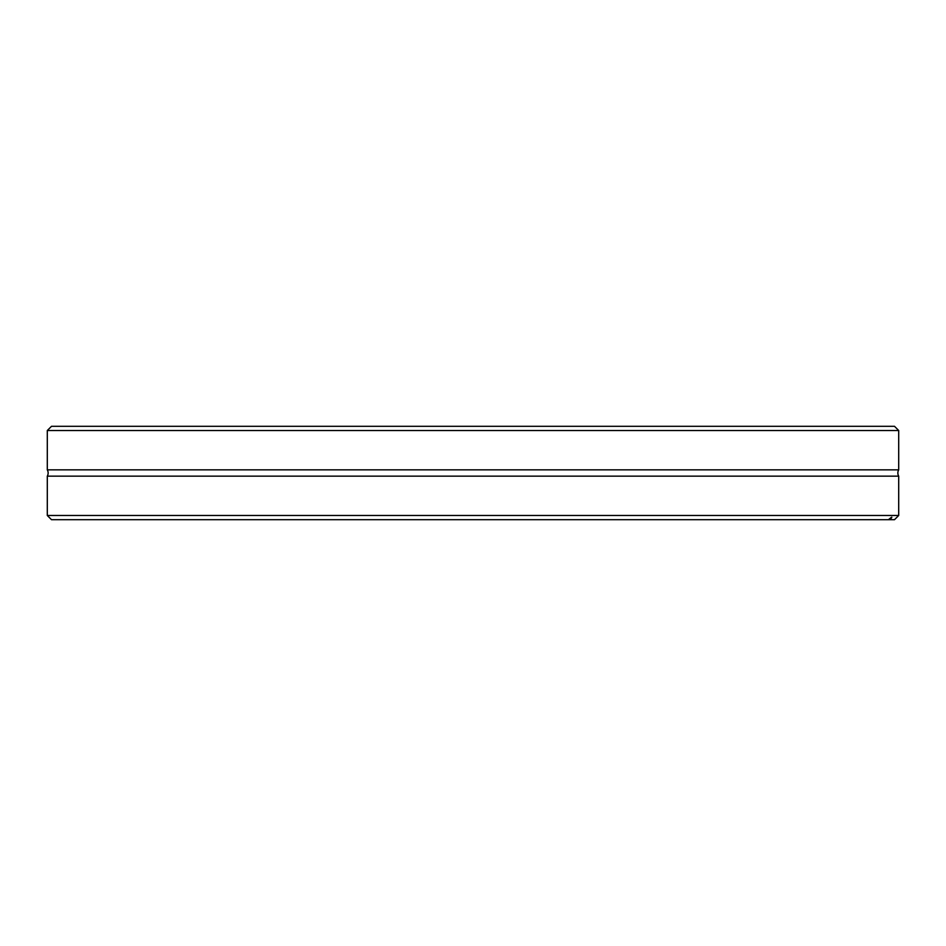 <?xml version="1.0" encoding="UTF-8"?>
<svg xmlns="http://www.w3.org/2000/svg" width="946" height="946" viewBox="0 0 946 946"><rect width="100%" height="100%" fill="white"/><g stroke="black" fill="none" stroke-linecap="round" stroke-linejoin="round"><path stroke-width="1.42" d="M891.794 517.166L890.068 519.697L888.483 519.697C892.244 516.457 892.764 516.457 890.068 519.697L894.49 519.697L898.7 515.487L898.7 476.145L47.3 476.145A6.315 6.315 0 0 0 47.3 469.855L898.7 469.855L898.7 430.513L47.3 430.513L51.51 426.303L894.49 426.303L898.7 430.513M898.7 476.145A6.315 6.315 0 0 1 898.7 469.855M898.7 515.487L47.3 515.487L47.3 476.145M888.483 519.697L51.51 519.697L47.3 515.487M47.3 469.855L47.3 430.513"/></g></svg>
